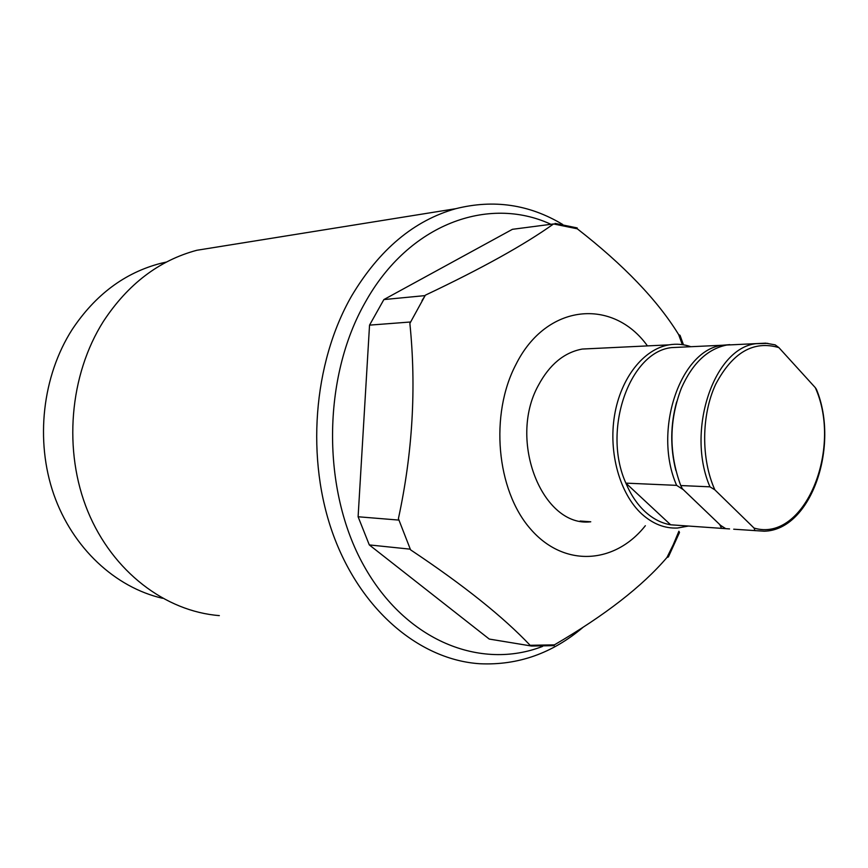 <?xml version="1.0" encoding="UTF-8"?>
<svg xmlns="http://www.w3.org/2000/svg" width="868" height="868" viewBox="0 0 868 868"><rect width="100%" height="100%" fill="white"/><g stroke="black" fill="none" stroke-linecap="round" stroke-linejoin="round"><path stroke-width="1.3" d="M592.681 348.545L582.254 349.055C564.124 352.441 549.487 364.582 538.323 385.468C507.596 440.792 542.695 527.777 590.761 521.787L580.128 521.028M647.452 345.898C613.058 297.811 546.482 303.106 515.95 364.451C489.595 414.492 496.442 490.008 530.294 528.731C563.875 567.954 614.935 564.222 645.347 525.715M673.297 544.616L678.895 531.238L679.503 532.485L668.382 556.952L666.971 557.462L673.297 544.616M682.335 344.639L678.678 334.647C657.608 300.306 623.81 265.033 577.285 228.805L553.556 223.955C524.435 244.765 481.729 268.483 425.45 295.131L422.022 300.556M530.131 645.304C503.19 616.822 463.328 584.989 410.553 549.824L398.401 518.663C412.604 452.955 416.434 387.877 409.87 323.406L425.125 295.597L383.873 299.569L369.54 325.131L358.104 516.764L369.301 544.92L489.259 639.065L531.585 646.042L530.131 645.304L554.392 644.859C604.801 615.477 642.32 586.345 666.971 557.462M410.586 321.985L369.54 325.131M222.859 246.1L196.83 250.277C159.072 260.4 127.943 284.096 103.433 321.344C69.386 375.052 62.995 450.98 87.842 511.404C112.786 571.871 165.473 611.398 219.333 615.607M550.377 224.042C488.391 195.636 409.045 223.694 365.395 302.086C322.223 377.428 321.551 490.051 363.746 565.502C405.801 641.268 480.839 670.411 542.576 646.4M582.927 627.412C552.33 653.344 518.033 665.463 480.015 663.749C420.893 660.038 361.793 611.886 333.648 535.838C305.558 459.866 313.001 363.334 351.54 296.107C379.283 249.528 414.058 220.385 455.852 208.678C493.784 199.184 529.382 204.436 562.67 224.454M166.493 262.027L160.786 263.329C124.84 272.671 95.285 294.751 72.131 329.58C42.38 376.115 35.045 440.488 53.762 494.348C72.608 548.207 115.401 587.495 162.555 598.291M553.556 223.955L512.424 229.315L383.873 299.569M678.678 334.647L680.035 335.308L683.463 344.813M555.064 223.391L577.187 227.926L577.285 228.805M398.954 520.095L358.104 516.764M410.293 549.173L369.301 544.92M554.392 644.859L554.196 645.629L531.585 646.042M688.465 526.041L677.517 528.026C664.736 528.612 652.834 523.936 641.788 513.997C619.915 493.99 608.305 452.955 614.533 415.468C620.696 377.938 643.633 349.066 669.022 344.856C676.443 343.619 683.734 344.238 690.885 346.712M729.565 528.927L670.639 524.793L625.882 483.129C630.819 494.836 637.22 504.341 645.087 511.653C652.975 518.858 661.492 523.241 670.639 524.793L678.581 525.346M681.803 347.124L671.593 347.601C629.539 351.855 601.936 430.43 625.882 483.129L676.639 485.364L683.3 489.661L719.702 524.522L721.59 528.362M676.639 485.364C652.562 430.853 680.393 349.544 722.61 345.236L729.793 344.629M815.291 387.638L778.878 347.601C753.522 340.213 732.44 352.484 715.623 384.405C701.311 415.197 700.986 458.998 714.841 489.823L754.053 528.069C804.3 543.086 843.056 449.06 815.291 387.638L816.397 389.255C839.909 445.968 811.157 530.24 764.231 531.205L733.699 529.209M737.008 344.563L726.755 345.041C707.55 348.914 692.425 363.291 681.369 388.18C669.011 420.644 668.805 453.107 680.751 485.548L709.959 486.829C685.828 431.136 713.767 348.025 756.061 343.674L767.833 343.359M714.841 489.823L709.959 486.829M680.751 485.548L682.367 488.76L720.603 525.379L725.724 528.655M754.997 530.706L754.053 528.069M726.755 345.041L765.695 343.164L775.178 344.867L778.878 347.601M675.857 470.499C670.129 447.541 670.4 424.647 676.66 401.83M160.786 263.329L165.354 262.624M196.83 250.277L455.852 208.678M671.593 347.601L722.61 345.236M582.254 349.055L669.022 344.856"/></g></svg>
